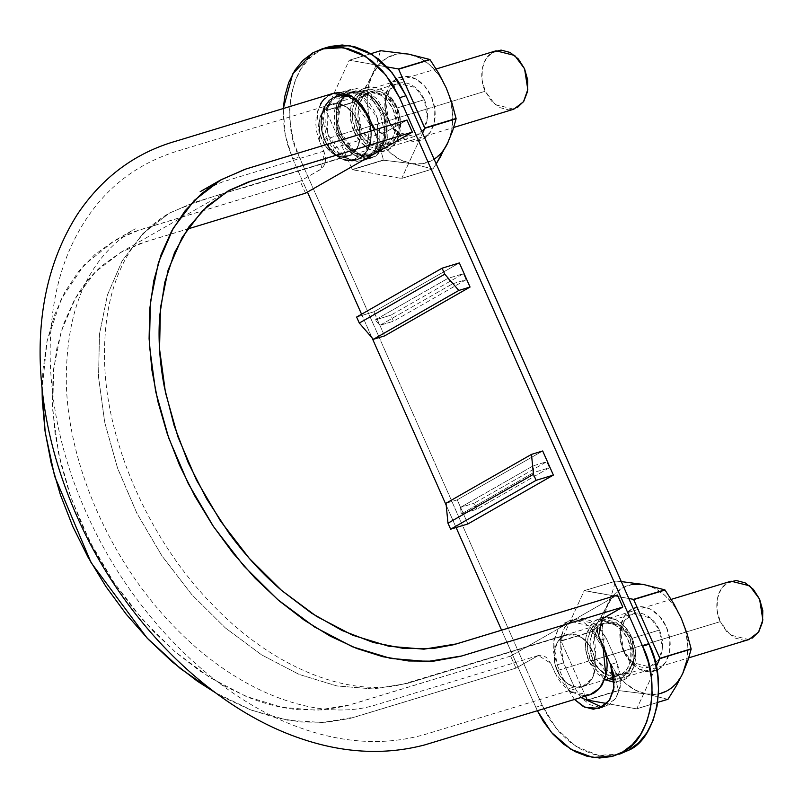 <?xml version="1.0" encoding="UTF-8"?>
<svg xmlns="http://www.w3.org/2000/svg" width="803" height="803" viewBox="0 0 803 803"><rect width="100%" height="100%" fill="white"/><g stroke="black" fill="none" stroke-linecap="round" stroke-linejoin="round"><path stroke-width="0.6" stroke-dasharray="4.01 3.01" d="M589.904 694.786L570.451 691.574L555.064 672.974L550.788 663.328L538.381 655.519L515.958 668.136L355.016 717.029L322.605 722.509L287.805 720.241L251.781 710.284L215.595 692.838L223.344 697.205L249.653 709.461L275.911 717.782L301.697 722.048L326.62 722.258L350.198 718.384L515.958 668.136L510.618 656.081L617.457 595.003L510.618 656.081L515.958 668.136L538.171 655.589L540.951 655.218L543.832 655.921L546.592 657.627L550.838 663.449L557.212 677.23L561.367 683.333L569.106 690.68M571.666 692.296L583.189 695.659M588.83 695.077L589.824 694.806M598.586 635.825L597.462 632.212M597.121 628.508L598.867 622.004L600.805 619.745M510.618 656.081L345.109 706.269L322.696 709.942L298.997 709.742C282.706 708.306 266.215 704.321 249.522 697.787L224.529 686.133L199.887 670.977L176.018 652.588L153.333 631.248L132.214 607.269L112.992 581.081L95.958 553.126L81.424 523.877L69.66 493.785L60.817 463.351L55.026 433.078L52.396 403.477L53.038 375.051L56.872 348.251L63.828 323.489L73.796 301.215C81.414 287.293 90.869 275.419 102.182 265.602L120.099 252.764L140.063 243.56L187.35 229.096L144.55 242.094L120.882 252.303L95.477 271.886L75.352 298.435L61.279 331.137L53.63 368.798L52.707 410.072L58.619 453.595L71.045 497.81L89.615 541.152L113.705 582.145L142.402 619.384L174.763 651.514L209.663 677.431L245.848 696.301L282.054 707.343L317.095 710.253L349.676 704.974L510.618 656.081M305.501 193.202L300.161 181.147L134.482 231.585L113.474 241.261L94.634 254.762L78.292 271.836L64.762 292.242L54.283 315.679L46.965 341.727L42.93 369.922L42.097 389.365L47.076 341.225L61.209 299.138L83.974 265.181L114.297 240.79L139.21 230.039L300.161 181.147L305.501 193.202M375.382 129.664L384.567 132.676L406.991 120.069L384.778 132.605L382.007 132.977L379.116 132.274L376.356 130.568L373.536 127.386M369.019 117.78L367.473 114.307M328.929 95.196L324.362 98.769M320.628 103.597L316.211 116.194L315.77 123.431L316.502 130.929L318.379 138.347L325.496 155.983L325.345 163.19L322.144 168.449L300.161 181.147L321.1 169.172L324.302 152.229L320.026 142.593L317.065 112.059L323.157 100.084L333.044 93.409M621.442 674.43L627.314 668.718L630.626 660.106L630.867 649.918L628.016 639.7L622.486 631.007L615.138 625.166L607.078 623.058L599.54 625.005A27.202 19.955 -106.9 0 0 592.965 659.735L598.496 668.427L605.843 674.279L613.904 676.387L621.442 674.43A27.202 19.955 -106.9 0 0 628.689 641.336A27.202 19.955 -106.9 0 0 601.919 623.911M599.54 625.005L593.668 630.726L590.356 639.329L590.115 649.517L592.965 659.735L557.152 670.615A27.202 19.955 73.1 0 1 554.15 653.03A27.202 19.955 73.1 0 1 563.726 635.886A27.202 19.955 73.1 0 1 566.557 634.641A27.202 19.955 73.1 0 1 581.553 637.361A27.202 19.955 73.1 0 1 594.2 656.332A27.202 19.955 73.1 0 1 592.142 678.515A27.202 19.955 73.1 0 1 582.627 686.615A27.202 19.955 73.1 0 1 576.945 687.207A27.202 19.955 73.1 0 1 560.032 675.865A27.202 19.955 73.1 0 1 557.152 670.615L592.965 659.735A27.202 19.955 -106.9 0 0 619.063 675.524M386.404 144.048L392.276 138.337L395.588 129.725L395.839 119.537L392.978 109.318L387.458 100.626L380.1 94.784L372.05 92.676L364.512 94.624A27.202 19.955 -106.9 0 0 357.937 129.353L363.458 138.046L370.815 143.898L378.865 145.995L386.404 144.048A27.202 19.955 -106.9 0 0 393.651 110.955A27.202 19.955 -106.9 0 0 366.881 93.529M364.512 94.624L358.64 100.335L355.327 108.947L355.077 119.135L357.937 129.353L322.123 140.234A27.202 19.955 73.1 0 1 320.126 134.482A27.202 19.955 73.1 0 1 322.174 112.3A27.202 19.955 73.1 0 1 328.698 105.504A27.202 19.955 73.1 0 1 331.689 104.209A27.202 19.955 73.1 0 1 337.38 103.607A27.202 19.955 73.1 0 1 354.284 114.949A27.202 19.955 73.1 0 1 360.166 137.795A27.202 19.955 73.1 0 1 350.59 154.929A27.202 19.955 73.1 0 1 347.759 156.183A27.202 19.955 73.1 0 1 332.773 153.453A27.202 19.955 73.1 0 1 322.123 140.234L357.937 129.353A27.202 19.955 -106.9 0 0 384.035 145.142M332.803 153.473L337.28 155.752L341.877 156.776L346.374 156.515L350.53 154.969L341.887 156.826L332.803 153.473L347.679 156.183L354.203 152.058L357.074 148.113L359.092 143.315L360.156 137.885L357.104 148.153L350.62 154.909L193.965 202.517L169.383 213.116L143.004 233.452L122.066 261.045L107.421 295.042L99.482 334.158L98.538 377.049L104.681 422.268L117.589 468.209L136.881 513.247L161.915 555.847L191.736 594.541L225.352 627.926L261.597 654.857L299.208 674.46L336.869 685.933L373.275 688.954L407.091 683.473L563.726 635.886C558.276 639.288 555.084 645 554.15 653.03C553.588 661.19 555.546 668.799 560.032 675.865C564.78 682.65 570.421 686.435 576.945 687.207L582.456 686.625L592.142 678.515C595.485 672.101 596.167 664.703 594.2 656.332C591.871 648.031 587.655 641.707 581.553 637.361L566.647 634.631L407.091 683.473L373.275 688.954L336.869 685.933L299.208 674.46L261.597 654.857L225.352 627.926L191.736 594.541L161.915 555.847L136.881 513.247L117.589 468.209L104.681 422.268L98.538 377.049L99.482 334.158L107.421 295.042L122.066 261.045L143.004 233.452L169.383 213.116L193.965 202.517L350.59 154.929C356.04 151.536 359.232 145.825 360.166 137.795C360.738 129.624 358.77 122.016 354.284 114.949L350.67 110.493L346.525 107.04L342.038 104.691L337.461 103.617L346.535 106.99L354.264 114.919C349.536 108.164 343.905 104.38 337.38 103.607L332.874 103.928L328.738 105.544L325.115 108.355L322.214 112.229L328.708 105.494L337.34 103.607L331.86 104.199L322.174 112.3L320.186 117.158L319.162 122.628L319.122 128.47L320.096 134.392L319.122 122.618L322.154 112.33C318.841 118.714 318.159 126.111 320.126 134.482C322.445 142.783 326.66 149.107 332.773 153.453M320.136 134.533L325.014 145.433L328.588 149.91L332.703 153.403L324.984 145.463L320.136 134.533M360.176 137.755L359.132 125.991L354.344 115.03L359.172 125.981L360.176 137.755M554.16 652.929L557.212 642.681L563.666 635.926L560.092 638.786L557.242 642.731L555.224 647.509L554.16 652.929M559.982 675.785L555.154 664.864L554.14 653.12L555.194 664.864L559.982 675.785M576.865 687.207L567.801 683.835L560.082 675.945L563.676 680.342L567.821 683.785L572.288 686.123L576.865 687.207M592.102 678.595L585.628 685.31L577.016 687.217L581.482 686.886L585.618 685.25L589.211 682.46L592.102 678.595M594.22 656.432L595.204 668.176L592.182 678.445L594.15 673.617L595.164 668.166L594.22 656.432M581.623 637.411L589.322 645.341L594.17 656.232L589.292 645.371L585.718 640.894L581.623 637.411M563.796 635.856L572.409 633.989L581.472 637.311L577.006 635.053L572.419 634.049L567.962 634.3L563.796 635.856M496.033 50.81L492.62 52.285C478.237 60.978 480.867 83.592 485.243 91.241L355.799 130.578C351.413 122.919 348.793 100.305 363.167 91.612L366.59 90.137L385.209 94.774L395.116 108.094L398.368 128.912L394.032 141.097L384.326 148.535L365.706 143.898L355.799 130.578L485.243 91.241L495.16 104.571L513.779 109.208M363.167 91.612L371.628 89.424L380.672 91.783L388.913 98.347L395.116 108.094L398.318 119.567L398.047 130.989L394.333 140.645L387.739 147.059L379.287 149.248L370.243 146.889L362.002 140.334L355.799 130.578L352.597 119.105L352.868 107.682L356.582 98.026L363.167 91.612M517.192 107.732L508.731 109.921L499.697 107.562L491.446 100.997L485.243 91.241L482.041 79.778L482.322 68.345L486.036 58.689L492.62 52.285M731.071 581.191L727.648 582.667C713.275 591.359 715.895 613.974 720.281 621.632L590.837 660.959C586.451 653.301 583.821 630.686 598.205 621.994L601.618 620.518L620.237 625.156L630.144 638.485L633.406 659.303L629.07 671.479L619.364 678.916L614.275 679.629L622.777 677.441L629.361 671.037L633.075 661.381L633.356 649.948L630.144 638.485L623.951 628.729L615.7 622.164L606.666 619.806L598.205 621.994L591.62 628.408L587.906 638.064L587.625 649.497L590.837 660.959L720.281 621.632L730.188 634.952L748.808 639.59M608.684 678.696L590.837 660.959L597.03 670.716L605.281 677.27L608.684 678.696M752.22 638.114L743.769 640.302L734.725 637.943L726.474 631.379L720.281 621.632L717.079 610.16L717.35 598.737L721.064 589.081L727.648 582.667M330.264 46.433L319.203 50.95L309.426 58.348L301.306 68.365L295.153 80.611L291.208 94.603L289.622 109.82L290.465 125.669L293.687 141.539L299.168 156.826L542.216 705.285L549.754 719.398L559.059 731.794L569.769 742.002L581.472 749.621L593.718 754.358L606.034 756.035L619.585 754.137M466.101 279.705L393.45 321.23L390.78 315.208L463.431 273.672L466.101 279.705L463.431 273.672L447.853 278.41L452.531 283.82L466.101 279.705L393.45 321.23L390.78 315.208L463.431 273.672L447.853 278.41L452.531 283.82L466.101 279.705M606.315 638.425L617.005 662.535L620.488 674.992L620.187 687.418L616.152 697.917L608.985 704.883L601.939 707.162L605.281 706.489L615.831 698.409L620.538 685.16L617.005 662.535L606.315 638.425L599.841 640.392L605.623 653.421L599.841 640.392L606.315 638.425L599.58 627.826L590.617 620.689L580.79 618.119L571.595 620.508L564.439 627.474L560.404 637.973L560.103 650.39L563.586 662.856L574.265 686.966L563.586 662.856L560.042 640.232L564.76 626.982L575.309 618.902L595.545 623.941L606.315 638.425M599.791 707.262L589.964 704.693L581.001 697.566L574.265 686.966L567.791 688.934L557.111 664.824L553.628 652.357L553.929 639.941L557.965 629.442L565.121 622.476L574.316 620.087L584.142 622.656L593.106 629.793L599.841 640.392L589.071 625.908L568.835 620.87L575.309 618.902M338.163 93.74L348.09 91.171L358.71 93.941L368.386 101.64L375.663 113.093L379.428 126.553L379.106 139.973L374.74 151.305L367.011 158.833L357.084 161.403L346.464 158.623L336.788 150.924L329.511 139.481L325.747 126.021L326.068 112.601L330.434 101.268L338.163 93.74L342.178 92.004L360.045 94.674L377.591 118.212L377.33 146.186L367.011 158.833L375.643 156.214L385.962 143.566L386.223 115.592L368.667 92.054L350.801 89.384L346.796 91.12L336.477 103.758L336.216 131.732L353.762 155.27L371.628 157.94L375.643 156.214L363.006 160.56L345.139 157.89L327.584 134.362L327.845 106.377L338.163 93.74M549.433 467.747L476.781 509.283L474.111 503.25L546.763 461.715L549.433 467.747L546.763 461.715L533.192 465.84L533.844 472.475L549.433 467.747L476.781 509.283L474.111 503.25L546.763 461.715L533.192 465.84L533.844 472.475L549.433 467.747M292.704 158.793L307.449 192.078L292.704 158.793L299.168 156.826L292.704 158.793L287.213 143.506L283.991 127.637L283.288 108.535L285.175 134.924L292.704 158.793M361.571 314.214L372 337.752L361.571 314.214M446.197 505.177L456.104 527.541L446.197 505.177M501.594 630.194L537.368 710.745L501.594 630.194M457.218 499.847L542.687 450.975L457.218 499.847L446.006 503.25L457.218 499.847L463.602 514.251L457.218 499.847M467.908 523.947L463.602 514.251L467.908 523.947M359.473 158.382C353.762 163.17 334.921 162.607 324.753 140.465C315.157 117.991 325.978 100.475 332.763 98.117C338.475 93.329 357.305 93.901 367.483 116.033C377.079 138.507 366.258 156.023 359.473 158.382C353.762 163.17 334.921 162.607 324.753 140.465C315.157 117.991 325.978 100.475 332.763 98.117C338.475 93.329 357.305 93.901 367.483 116.033C377.079 138.507 366.258 156.023 359.473 158.382C353.762 163.17 334.921 162.607 324.753 140.465C315.157 117.991 325.978 100.475 332.763 98.117C338.475 93.329 357.305 93.901 367.483 116.033C377.079 138.507 366.258 156.023 359.473 158.382A33.174 24.331 73.1 0 1 355.759 159.988A33.174 24.331 73.1 0 1 323.719 137.925A33.174 24.331 73.1 0 1 332.763 98.117L341.958 95.738L351.784 98.307L360.748 105.434L367.483 116.033L370.966 128.5L370.665 140.927L366.63 151.416L359.473 158.382L350.279 160.771L340.452 158.201L331.488 151.074L324.753 140.465L321.26 128.008L321.561 115.582L325.606 105.083L332.763 98.117L357.054 91.151L366.881 93.72L375.844 100.847L382.589 111.446L386.072 123.913L385.771 136.329L381.736 146.829L374.569 153.795L365.375 156.183L355.548 153.614L346.585 146.477L339.85 135.878L336.367 123.421L336.668 110.995L340.703 100.495L347.86 93.529A33.174 24.331 73.1 0 1 351.573 91.923A33.174 24.331 73.1 0 1 383.613 113.986A33.174 24.331 73.1 0 1 374.569 153.795A33.174 24.331 73.1 0 1 370.866 155.401A33.174 24.331 73.1 0 1 338.816 133.338A33.174 24.331 73.1 0 1 347.86 93.529L332.763 98.117C338.485 93.329 347.127 95.045 358.68 103.296C370.123 116.726 373.766 130.638 369.621 145.032C365.445 155.12 359.885 160.309 352.949 160.6C343.403 162.738 334.008 156.023 324.753 140.465C319.263 122.759 320.116 110.182 327.313 102.744C331.649 96.591 338.635 94.613 348.251 96.812C360.898 101.6 368.567 113.213 371.257 131.652C370.193 147.11 366.268 156.023 359.473 158.382C353.752 163.18 345.109 161.453 333.546 153.212C322.113 139.782 318.46 125.87 322.615 111.476C326.791 101.379 332.342 96.189 339.278 95.898C348.823 93.77 358.228 100.475 367.483 116.033C372.973 133.75 372.11 146.317 364.923 153.764C360.577 159.917 353.601 161.895 343.975 159.687C331.328 154.899 323.659 143.285 320.979 124.846C322.033 109.389 325.968 100.485 332.763 98.117A33.174 24.331 73.1 0 1 367.483 116.033A33.174 24.331 73.1 0 1 359.473 158.382C366.258 156.023 377.079 138.507 367.483 116.033C357.305 93.901 338.475 93.329 332.763 98.117C325.978 100.475 315.157 117.991 324.753 140.465C334.921 162.607 353.762 163.17 359.473 158.382C366.258 156.023 377.079 138.507 367.483 116.033C357.305 93.901 338.475 93.329 332.763 98.117C325.978 100.475 315.157 117.991 324.753 140.465C334.921 162.607 353.762 163.17 359.473 158.382C366.258 156.023 377.079 138.507 367.483 116.033C357.305 93.901 338.475 93.329 332.763 98.117C325.978 100.475 315.157 117.991 324.753 140.465C334.921 162.607 353.762 163.17 359.473 158.382A33.174 24.331 73.1 0 1 324.753 140.465A33.174 24.331 73.1 0 1 332.763 98.117C325.978 100.475 315.157 117.991 324.753 140.465C334.921 162.607 353.762 163.17 359.473 158.382C366.258 156.023 377.079 138.507 367.483 116.033C357.305 93.901 338.475 93.329 332.763 98.117A33.174 24.331 73.1 0 1 336.477 96.511A33.174 24.331 73.1 0 1 368.517 118.573A33.174 24.331 73.1 0 1 359.473 158.382L355.759 159.988L337.591 156.495L321.732 130.869L325.305 105.554L336.477 96.511L351.573 91.923L369.741 95.416L385.611 121.042L382.027 146.357L370.866 155.401A33.174 24.331 73.1 0 1 338.816 133.338A33.174 24.331 73.1 0 1 347.86 93.529C341.074 95.888 330.254 113.404 339.85 135.878C350.028 158.02 368.858 158.582 374.569 153.795C381.355 151.436 392.175 133.92 382.589 111.446C372.411 89.304 353.581 88.742 347.86 93.529L332.763 98.117L347.86 93.529A33.174 24.331 73.1 0 1 382.589 111.446A33.174 24.331 73.1 0 1 374.569 153.795A33.174 24.331 73.1 0 1 370.866 155.401L354.314 152.931L338.063 131.14L338.304 105.233L347.86 93.529L351.573 91.923A33.174 24.331 73.1 0 1 383.613 113.986A33.174 24.331 73.1 0 1 374.569 153.795A33.174 24.331 73.1 0 1 339.85 135.878A33.174 24.331 73.1 0 1 347.86 93.529A33.174 24.331 73.1 0 1 351.573 91.923L341.646 99.13L336.025 118.784L345.28 144.921L363.117 156.023L375.523 153.212L384.476 141.157L384.376 116.184L369.049 94.965L352.808 91.592L342.59 97.946L336.066 116.194L343.654 142.713L361.46 155.742L374.569 153.795L385.621 137.062L377.992 103.497L355.518 91.191L341.656 99.12L336.969 126.954L356.151 153.905L374.569 153.795L385.621 137.062L377.992 103.497L355.518 91.191L341.656 99.12L336.969 126.954L356.151 153.905L374.569 153.795L385.621 137.062L377.992 103.497L355.518 91.191L341.656 99.12L336.969 126.954L356.151 153.905L374.569 153.795L385.621 137.062L377.992 103.497L355.518 91.191L341.656 99.12L336.969 126.954L356.151 153.905L374.569 153.795L380.321 148.806L382.981 144.66L385.099 139.18L386.293 132.375L386.143 124.515L384.376 116.184L380.983 108.204L376.316 101.379L370.906 96.26L365.355 92.987L360.135 91.422L355.508 91.191L336.477 96.511M574.536 699.533L567.791 688.934L574.265 686.966L580.95 697.506M373.897 311.795L459.356 262.932L373.897 311.795L356.632 317.044L373.897 311.795L374.921 314.124L373.897 311.795M384.577 335.905L374.921 314.124L384.577 335.905M328.477 46.935L312.728 52.918L319.203 50.95C291.278 62.684 280.267 120.912 299.168 156.826L542.216 705.285L535.742 707.252L542.216 705.285L556.017 728.18L575.771 746.308L598.436 755.362L619.745 754.097M346.796 91.12L339.067 98.639L334.7 109.981L334.379 123.401L338.143 136.851L345.42 148.304L355.097 156.003L365.716 158.783L375.643 156.214L383.372 148.685L387.739 137.343L388.06 123.933L384.296 110.473L377.019 99.02L367.332 91.321L356.723 88.541L346.796 91.12M610.531 664.503L617.005 662.535L610.531 664.503M574.476 699.473L567.791 688.934L557.111 664.824L563.586 662.856L557.111 664.824L553.578 642.189L558.286 628.95L568.835 620.87M460.541 507.376L533.192 465.84L460.541 507.376L461.203 514.01L533.844 472.475L461.203 514.01L476.781 509.283L461.203 514.01L460.541 507.376L474.111 503.25L460.541 507.376M375.202 319.945L447.853 278.41L375.202 319.945L379.879 325.356L452.531 283.82L379.879 325.356L393.45 321.23L379.879 325.356L375.202 319.945L390.78 315.208L375.202 319.945M686.746 660.769L687.82 646.867L685.973 632.433L681.335 618.461A56.391 41.355 -106.9 0 0 643.514 584.484A56.391 41.355 -106.9 0 0 607.188 605.251A56.391 41.355 -106.9 0 0 608.684 659.996A56.391 41.355 -106.9 0 0 646.505 693.983L618.701 690.59A65.013 47.688 73.1 0 1 618.471 690.379L614.405 675.142L608.684 659.996L601.206 645.371L592.423 631.59A65.013 47.688 73.1 0 1 592.413 631.248L600.493 618.149L607.188 605.251L612.147 592.865L615.489 581.211A65.013 47.688 73.1 0 1 615.71 581.091L621.301 581.583L615.71 581.091L584.203 590.717L628.799 598.496L584.423 590.586L615.71 581.091L584.203 590.717L561.136 641.085L584.203 590.717L615.489 581.211L612.147 592.865L603.274 617.688L602.2 631.6L604.047 646.034L608.684 659.996L615.801 672.553L624.905 682.831L635.374 690.138L646.505 693.983L657.537 694.093L667.715 690.46L676.337 683.343L682.831 673.215A56.391 41.355 -106.9 0 0 681.335 618.461L674.219 605.914L665.115 595.635L654.646 588.318L643.514 584.484M687.79 660.839L683.323 672.141M632.483 584.373L622.305 587.997L613.683 595.123L592.413 631.248L561.126 640.754L592.413 631.248L601.206 645.371L608.684 659.996L614.405 675.142L618.471 690.379L587.194 699.885L618.701 690.59L587.425 700.096L618.701 690.59L646.505 693.983A56.391 41.355 -106.9 0 0 658.49 693.912M592.423 631.59L561.136 641.085L585.528 696.121L561.136 641.085L592.423 631.59M623.64 651.444L620.157 638.987L620.458 626.561L624.493 616.062L631.66 609.096L640.844 606.717L650.671 609.286L659.644 616.413L666.38 627.013L669.863 639.479L669.561 651.906L665.526 662.395L658.36 669.371L649.175 671.75L639.349 669.18L630.375 662.053L623.64 651.444A33.174 24.331 -106.9 0 0 658.36 669.371A33.174 24.331 -106.9 0 0 666.38 627.013A33.174 24.331 -106.9 0 0 631.66 609.096A33.174 24.331 -106.9 0 0 623.64 651.444M667.835 699.343L646.505 693.983L667.835 699.343M682.289 674.379L676.447 685.571M657.677 702.434L636.558 708.848L606.777 703.538L636.558 708.848L657.677 702.434M657.687 702.364L636.779 708.718L656.252 666.48L636.779 708.718L657.687 702.364M589.121 661.933L595.856 672.533L605.071 679.79L589.121 661.933C579.535 639.459 590.346 621.944 597.141 619.585C602.852 614.797 621.683 615.369 631.861 637.502C641.446 659.976 630.636 677.491 623.841 679.85L631.007 672.884L635.043 662.395L635.344 649.968L631.861 637.502L625.125 626.902L616.152 619.775L606.325 617.206L597.141 619.585L589.974 626.551L585.939 637.05L585.638 649.476L589.121 661.933M614.355 682.229L623.841 679.85L614.355 682.229M659.404 630.064A27.784 20.376 73.1 0 1 652.688 665.536A27.784 20.376 73.1 0 1 623.61 650.53A27.784 20.376 73.1 0 1 630.325 615.058A27.784 20.376 73.1 0 1 659.404 630.064L650.38 617.939L633.426 613.713L624.593 620.478L620.649 631.57L623.61 650.53L632.634 662.656L649.587 666.881L658.42 660.106L662.365 649.015L659.404 630.064L631.891 638.425L659.404 630.064M596.097 658.892L593.136 639.931L597.081 628.839L605.914 622.074L622.867 626.29L631.891 638.425L634.852 657.376L630.907 668.467L622.074 675.243L605.121 671.017L596.097 658.892L612.207 674.992L625.176 673.898L623.841 679.85L625.176 673.898L633.677 662.706L631.891 638.425L615.781 622.325L602.812 623.409L594.31 634.601L596.097 658.892M447.803 142.834L451.718 130.387L452.782 116.475L450.935 102.051L446.297 88.079A56.391 41.355 -106.9 0 0 408.476 54.102A56.391 41.355 -106.9 0 0 372.15 74.87A56.391 41.355 -106.9 0 0 373.656 129.614A56.391 41.355 -106.9 0 0 411.477 163.601L383.673 160.209A65.013 47.688 73.1 0 1 383.443 159.998L379.377 144.761L373.656 129.614L366.178 114.99L357.385 101.198A65.013 47.688 73.1 0 1 357.375 100.867L365.455 87.768L372.15 74.87L377.119 62.483L380.451 50.83A65.013 47.688 73.1 0 1 380.672 50.699L349.175 60.335L326.108 110.704L349.175 60.335L380.451 50.83L377.119 62.483L372.15 74.87L368.236 87.306L367.172 101.218L369.019 115.652L373.656 129.614L380.763 142.171L389.867 152.45L400.346 159.757L411.477 163.601L422.508 163.712L432.676 160.078L441.309 152.961L447.803 142.834A56.391 41.355 -106.9 0 0 446.297 88.079L439.191 75.532L430.087 65.254L419.608 57.936L408.476 54.102L397.445 53.992L387.277 57.615L378.645 64.742L357.375 100.867L326.098 110.372L357.375 100.867L326.108 110.704L352.397 169.704L326.108 110.704L357.385 101.198L366.178 114.99L373.656 129.614L379.377 144.761L383.443 159.998L352.166 169.503L383.443 159.998L352.397 169.704L401.52 178.467L352.397 169.704L383.673 160.209L411.477 163.601A56.391 41.355 -106.9 0 0 434.122 159.205M452.751 130.457L448.285 141.76M370.815 53.701L349.395 60.205L387.036 66.92L349.395 60.205L370.815 53.701M388.612 121.062L385.129 108.606L385.43 96.179L389.465 85.68L396.622 78.714L405.816 76.335L415.643 78.905L424.606 86.031L431.341 96.631L434.824 109.098L434.523 121.524L430.488 132.013L423.332 138.979L414.137 141.368L404.31 138.799L395.347 131.662L388.612 121.062A33.174 24.331 -106.9 0 0 423.332 138.979A33.174 24.331 -106.9 0 0 431.341 96.631A33.174 24.331 -106.9 0 0 396.622 78.714A33.174 24.331 -106.9 0 0 388.612 121.062M433.028 168.831A65.013 47.688 73.1 0 1 432.797 168.961L411.477 163.601L432.797 168.961L401.52 178.467L433.028 168.831L401.741 178.336L422.579 133.147L401.741 178.336L433.028 168.831L436.2 163.882L433.028 168.831M447.261 143.998L441.409 155.19M354.093 131.551L360.828 142.151L369.792 149.288L379.618 151.857L388.813 149.468L395.969 142.502L400.004 132.003L400.306 119.587L396.823 107.12L390.087 96.521L381.124 89.394L371.297 86.824L362.103 89.203L354.946 96.169L350.901 106.669L350.61 119.095L354.093 131.551C349.325 123.23 346.474 98.659 362.103 89.203C378.103 80.571 393.781 97.815 396.823 107.12C401.59 115.441 404.441 140.023 388.813 149.468C372.813 158.101 357.134 140.856 354.093 131.551M424.365 99.682A27.784 20.376 73.1 0 1 417.66 135.155A27.784 20.376 73.1 0 1 388.572 120.149A27.784 20.376 73.1 0 1 395.287 84.676A27.784 20.376 73.1 0 1 424.365 99.682L415.352 87.547L398.398 83.331L389.555 90.097L385.611 101.188L388.572 120.149L397.595 132.274L414.549 136.5L423.382 129.725L427.337 118.633L424.365 99.682L396.863 108.044L424.365 99.682M361.069 128.5L358.098 109.549L362.053 98.458L370.886 91.693L387.839 95.908L396.863 108.044L399.824 126.994L395.879 138.086L387.036 144.861L370.083 140.635L361.069 128.5C363.618 136.299 376.748 150.743 390.148 143.516C403.236 135.597 400.848 115.01 396.863 108.044L396.823 107.12L396.863 108.044C394.303 100.245 381.174 85.801 367.774 93.028C354.685 100.947 357.074 121.534 361.069 128.5M332.763 98.117L321.712 114.849L329.34 148.414L351.814 160.72L365.676 152.791L370.364 124.967L351.182 98.006L332.763 98.117L321.712 114.849L329.34 148.414L351.814 160.72L365.676 152.791L370.364 124.967L351.182 98.006L332.763 98.117M538.381 655.519L376.316 704.753C320.106 722.62 238.692 694.444 173.137 625.537C110.714 561.317 68.646 465.931 66.338 384.175C65.505 308.633 88.471 256.85 135.235 228.815L114.297 240.79M384.567 132.676L222.511 181.92L200.188 191.676M227.711 191.224L120.882 252.303M602.581 623.69L566.767 634.571M582.587 686.625L604.639 679.92M614.024 677.07L618.4 675.745M367.553 93.309L331.739 104.189M347.548 156.244L383.362 145.363M347.679 156.183L246.32 186.979C217.543 194.547 191.897 203.259 169.383 213.116C153.012 222.451 139.421 235.941 128.621 253.587C111.426 282.044 103.426 318.42 104.621 362.745C107.03 444.039 149.488 540.108 212.072 604.237C274.275 669.732 351.724 698.088 404.321 683.785L566.647 634.631M582.456 686.625L427.045 733.842C387.598 745.626 345.942 743.839 302.069 728.482C214.662 698.359 130.477 613.09 86.192 512.444C44.316 419.307 37.912 316.151 72.441 243.61C94.573 197.247 128.932 166.612 175.526 151.697L331.86 104.199M366.59 90.137L436.159 68.998M384.326 148.535L453.735 127.446M601.618 620.518L671.188 599.379M619.364 678.916L688.773 657.828M342.178 92.004L350.801 89.384M371.628 157.94L363.006 160.56M370.866 155.401L355.759 159.988L370.866 155.401M598.807 708.457L605.281 706.489M605.914 622.074L633.426 613.713M649.587 666.881L622.074 675.243M370.886 91.693L398.398 83.331M414.549 136.5L387.036 144.861"/><path stroke-width="1.2" d="M600.674 619.856L622.797 607.048L617.457 595.003L453.565 644.749L432.968 648.563L403.608 648.453L373.224 642.46L342.108 630.516L311.514 613.141L281.783 590.586C262.461 573.964 244.785 554.682 228.755 532.76L206.712 498.974L188.273 462.839L174.141 425.56L164.515 387.849C159.606 362.554 158.02 338.404 159.757 315.378L164.786 282.315L174.532 252.614L188.896 226.858L207.385 205.969L229.648 190.15L248.268 182.02L412.33 132.124L406.991 120.069L244.985 169.292L220.303 180.183L201.463 193.684L185.132 210.757L171.601 231.164L161.112 254.601L153.805 280.649L149.759 308.844L149.097 338.756L151.857 369.892L157.95 401.741L167.245 433.761L179.621 465.419L194.918 496.194L212.835 525.604L233.071 553.157L255.284 578.381L279.153 600.835L304.257 620.177L330.184 636.127L356.482 648.382L382.74 656.703L408.536 660.969L433.449 661.18L460.48 656.352L622.797 607.048L617.457 595.003L456.505 643.896L423.934 649.175L388.893 646.264L352.678 635.223L316.502 616.353L281.602 590.436L249.241 558.306L220.544 521.067L196.454 480.074L177.885 436.732L165.458 392.516L159.546 348.994L160.47 307.72L168.108 270.059L182.191 237.357L202.306 210.808L227.711 191.224L251.389 181.016L412.33 132.124L406.991 120.069L246.039 168.961L221.126 179.711L200.188 191.676M569.106 690.68L571.666 692.306M583.189 695.659L588.83 695.077M589.824 694.806L594.029 692.999L598.586 689.426L602.32 684.598L606.737 672.001L607.178 664.764L606.446 657.266L604.569 649.848L598.586 635.825M597.482 632.302L597.121 628.498M187.35 229.096L305.501 193.202L412.33 132.124L305.501 193.202L187.35 229.096M42.097 389.365L42.258 399.834L45.018 430.97L51.111 462.819L60.416 494.839L72.792 526.497L88.079 557.282L106.006 586.682L126.232 614.235L148.445 639.459L172.314 661.913L197.428 681.255L215.595 692.838L180.294 668.497L147.1 638.054L91.11 562.672L54.614 476.199L45.189 432.124L42.097 389.375M373.536 127.386L369.019 117.78M367.473 114.307L361.581 104.862L356.713 99.783L351.282 95.898L339.759 92.536L334.118 93.118L328.929 95.196M324.362 98.769L320.628 103.597M375.382 129.664L372.16 124.867L367.884 115.22L352.497 96.621L333.044 93.409L176.379 141.017C135.346 152.711 102.393 177.102 77.51 214.18C51.663 254.882 39.206 302.922 40.15 358.309C41.375 410.674 53.59 463.221 76.807 515.948C121.293 617.577 206.823 706.098 298.997 737.947C342.55 753.164 384.476 755.482 424.797 744.893L589.904 694.786L599.791 688.111L605.884 676.136L602.923 645.612L598.647 635.966L601.859 619.023L622.797 607.048L461.845 655.951L427.567 661.501L390.71 658.44L352.607 646.827L314.545 626.972L277.828 599.7L243.791 565.904L213.598 526.728L188.243 483.597L168.71 437.996L155.641 391.473L149.418 345.691L150.392 302.259L158.432 262.651L173.237 228.233L194.406 200.308L221.126 179.711M453.735 127.446L513.779 109.208L523.486 101.77L527.812 89.585L524.56 68.767L514.653 55.447L496.033 50.81L436.159 68.998M492.62 52.285L501.072 50.087L510.116 52.456L518.367 59.01L524.56 68.767L527.772 80.23L527.491 91.662L523.777 101.319L517.192 107.732M614.275 679.629L608.684 678.696L614.275 679.629M688.773 657.828L748.808 639.59L758.514 632.152L762.85 619.966L759.598 599.148L749.691 585.829L731.071 581.191L671.188 599.379M727.648 582.667L736.11 580.479L745.154 582.837L753.395 589.392L759.598 599.148L762.8 610.611L762.529 622.044L758.815 631.7L752.22 638.114M619.585 754.137L629.02 750.082L638.797 742.685L646.917 732.667L653.07 720.421L657.015 706.429L658.601 691.212L657.757 675.363L654.535 659.494L649.055 644.207L406.007 95.748L398.469 81.635L389.164 69.239L378.454 59.041L366.75 51.422L354.504 46.674L342.188 44.998L330.264 46.433M580.95 697.506L601.949 707.162L599.791 707.262M307.449 192.078L361.571 314.214L307.449 192.078M372 337.752L446.197 505.177L372 337.752M456.104 527.541L501.594 630.194L456.104 527.541M613.271 756.065L629.02 750.082L613.271 756.065L592.805 757.47L570.923 749.299L551.48 732.487L537.368 710.745L543.28 721.365L552.584 733.761L563.294 743.959L574.998 751.578L587.244 756.326L599.56 758.002L611.485 756.567L622.546 752.05L632.322 744.652L640.443 734.635L646.596 722.389L650.54 708.397L652.126 693.18L651.293 677.33L648.061 661.461L642.581 646.174L399.533 97.715L391.994 83.602L382.69 71.206L371.98 60.998L360.276 53.379L348.03 48.642L335.714 46.965L323.79 48.401L312.728 52.918L302.952 60.315L294.831 70.333L288.678 82.579L284.734 96.571L283.288 108.535L292.754 73.826L312.728 52.918L322.013 48.903L343.313 47.638L365.987 56.692L385.731 74.82L399.533 97.715L642.581 646.174L649.055 644.207L642.581 646.174C661.481 682.088 650.47 740.316 622.546 752.05L629.02 750.082C656.944 738.348 667.955 680.121 649.055 644.207L406.007 95.748L399.533 97.715L406.007 95.748L392.205 72.852L372.451 54.724L349.787 45.671L328.477 46.935L322.013 48.903M542.687 450.975L553.377 475.085L467.908 523.947L553.377 475.085L542.687 450.975L531.476 454.388L533.453 474.322L536.113 480.335L553.377 475.085L536.113 480.335L450.644 529.197L467.908 523.947L450.644 529.197L536.113 480.335L533.453 474.322L447.984 523.185L533.453 474.322L531.476 454.388L446.006 503.25L531.476 454.388L542.687 450.975M598.807 708.457L609.357 700.367L614.064 687.127L610.531 664.503L605.623 653.421L610.531 664.503L614.014 676.959L613.713 689.386L609.678 699.885L602.511 706.851L593.327 709.23L583.5 706.66L574.476 699.473L585.106 707.423L599.229 708.326M459.356 262.932L470.046 287.042L384.577 335.905L470.046 287.042L459.356 262.932L442.102 268.182L444.762 274.194L458.824 290.455L470.046 287.042L458.824 290.455L373.355 339.318L458.824 290.455L444.762 274.194L359.302 323.057L444.762 274.194L442.102 268.182L356.632 317.044L442.102 268.182L459.356 262.932M356.632 317.044L359.302 323.057L373.355 339.318L384.577 335.905L373.355 339.318L359.302 323.057L356.632 317.044M446.006 503.25L447.984 523.185L450.644 529.197L447.984 523.185L446.006 503.25M632.483 584.373L643.514 584.484L621.301 581.583L643.514 584.484L664.834 589.844A65.013 47.688 73.1 0 1 665.065 590.054L673.868 603.846L681.335 618.461L687.057 633.627L691.122 648.844A65.013 47.688 73.1 0 1 691.132 649.175L687.79 660.839L682.831 673.215L686.746 660.769M683.323 672.141L682.289 674.379M687.79 660.839L691.132 649.175L659.845 658.35L656.252 666.48L659.855 658.681L691.122 648.844L659.845 658.35L633.557 599.349L659.845 658.35L691.122 648.844L687.057 633.627L681.335 618.461L673.868 603.846L665.065 590.054L633.788 599.56L664.834 589.844L633.557 599.349L628.799 598.496L633.557 599.349L664.834 589.844L643.514 584.484M587.194 699.885L585.528 696.121L587.194 699.885M668.056 699.212A65.013 47.688 73.1 0 1 667.835 699.343L657.687 702.364L668.056 699.212L676.126 686.133L668.056 699.212M658.49 693.912A56.391 41.355 -106.9 0 0 682.831 673.215L676.447 685.571M606.777 703.538L587.425 700.096L606.777 703.538M604.83 679.669L614.656 682.239M614.355 682.229L605.071 679.79M452.751 130.457L456.094 118.794L424.817 128.299L456.094 118.794L452.019 103.236L446.297 88.079L438.829 73.464L430.037 59.673L398.75 69.168L429.806 59.462L408.476 54.102L380.672 50.699L370.815 53.701L380.672 50.699L408.476 54.102L429.806 59.462A65.013 47.688 73.1 0 1 430.037 59.673L438.829 73.464L446.297 88.079L452.019 103.236L456.084 118.463A65.013 47.688 73.1 0 1 456.094 118.794L452.751 130.457L447.261 143.998M448.285 141.76L436.2 163.882L441.409 155.19M456.084 118.463L424.817 128.299L398.519 68.968L424.807 127.968L456.084 118.463M429.806 59.462L398.519 68.968L387.036 66.92L398.519 68.968L429.806 59.462M434.122 159.205A56.391 41.355 -106.9 0 0 447.803 142.834M424.817 128.299L422.579 133.147L424.817 128.299M604.639 679.92L614.024 677.07"/></g></svg>
